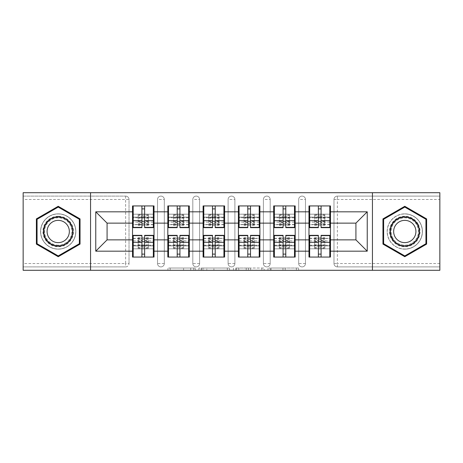 <?xml version="1.0" encoding="UTF-8"?>
<svg xmlns="http://www.w3.org/2000/svg" width="463" height="463" viewBox="0 0 463 463"><rect width="100%" height="100%" fill="white"/><g stroke="black" fill="none" stroke-linecap="round" stroke-linejoin="round"><path stroke-width="0.35" stroke-dasharray="2.31 1.74" d="M195.305 270.299L170.158 270.299L195.305 270.299L195.305 268.036L183.591 268.036L183.591 270.299L183.591 268.036L195.305 268.036L195.305 270.299L195.305 268.036L183.591 268.036L183.591 270.299L183.591 268.036L195.305 268.036L170.158 268.036L195.305 268.036M404.784 249.146A17.646 17.646 0 0 1 387.143 231.5A17.646 17.646 0 0 1 404.784 213.854A17.646 17.646 0 0 0 387.143 231.5A17.646 17.646 0 0 0 404.784 249.146A17.646 17.646 0 0 0 422.43 231.5A17.646 17.646 0 0 0 404.784 213.854A17.646 17.646 0 0 1 422.43 231.5A17.646 17.646 0 0 1 404.784 249.146M58.216 249.146A17.646 17.646 0 0 1 40.57 231.5A17.646 17.646 0 0 1 58.216 213.854A17.646 17.646 0 0 1 75.857 231.5A17.646 17.646 0 0 1 58.216 249.146A17.646 17.646 0 0 1 40.57 231.5A17.646 17.646 0 0 1 58.216 213.854A17.646 17.646 0 0 1 75.857 231.5A17.646 17.646 0 0 1 58.216 249.146M296.395 270.299L270.195 270.299L296.395 270.299L296.395 268.036L285.179 268.036L298.618 268.036L298.618 270.299L298.618 268.036L270.195 268.036L298.618 268.036L298.618 270.299L298.618 268.036L296.395 268.036L296.395 270.299M282.962 270.299L271.081 270.299L282.962 270.299L282.962 268.036L285.179 268.036L282.962 268.036L282.962 270.299L282.962 268.036L271.081 268.036L271.081 270.299L271.081 268.036L282.962 268.036L282.962 270.299M267.973 270.299L270.195 270.299L267.973 270.299L267.973 268.036L270.195 268.036L267.973 268.036L267.973 270.299M167.936 270.299L170.158 270.299L167.936 270.299L167.936 268.036L170.158 268.036L167.936 268.036L167.936 270.299M125.629 266.902A3.391 3.391 0 0 0 129.021 263.511L125.629 263.511L125.629 266.902A3.391 3.391 0 0 0 129.021 263.511L129.021 199.489A3.391 3.391 0 0 0 125.629 196.098L23.15 196.098L23.15 192.701L439.85 192.701L439.85 196.098L337.371 196.098A3.391 3.391 0 0 0 333.979 199.489L333.979 263.511A3.391 3.391 0 0 0 337.371 266.902L439.85 266.902L439.85 196.098L337.371 196.098A3.391 3.391 0 0 0 333.979 199.489L333.979 263.511A3.391 3.391 0 0 0 337.371 266.902L439.85 266.902L439.85 270.299L23.15 270.299L23.15 266.902L125.629 266.902L23.15 266.902L23.15 199.489L125.629 199.489L125.629 263.511L23.15 263.511M229.555 270.299L227.339 270.299L229.555 270.299L229.555 268.036L229.555 270.299M201.133 270.299L227.339 270.299L198.916 270.299L201.133 270.299L201.133 268.036L229.555 268.036L198.916 268.036L198.916 270.299L198.916 268.036L201.133 268.036L201.133 270.299M235.661 270.299L264.084 270.299L233.445 270.299L235.661 270.299L235.661 268.036L264.084 268.036L264.084 270.299L264.084 268.036L250.651 268.036L250.651 270.299M308.983 245.865L330.472 245.865L330.472 257.063L308.983 257.063L308.983 205.937L330.472 205.937L330.472 217.135L308.983 217.135M329.795 245.865L309.66 245.865M330.472 245.865L330.472 217.135M309.66 217.135L329.795 217.135M329.795 214.195L309.66 214.195M309.66 248.805L329.795 248.805M273.691 245.865L295.18 245.865L295.18 257.063L273.691 257.063L273.691 205.937L295.18 205.937L295.18 217.135L273.691 217.135M294.503 245.865L274.368 245.865M295.18 245.865L295.18 217.135M274.368 217.135L294.503 217.135M294.503 214.195L274.368 214.195M274.368 248.805L294.503 248.805M238.399 245.865L259.893 245.865L259.893 257.063L238.399 257.063L238.399 205.937L259.893 205.937L259.893 217.135L238.399 217.135M259.211 245.865L239.076 245.865M259.893 245.865L259.893 217.135M239.076 217.135L259.211 217.135M259.211 214.195L239.076 214.195M239.076 248.805L259.211 248.805M203.107 245.865L224.601 245.865L224.601 257.063L203.107 257.063L203.107 205.937L224.601 205.937L224.601 217.135L203.107 217.135M223.924 245.865L203.789 245.865M224.601 245.865L224.601 217.135M203.789 217.135L223.924 217.135M223.924 214.195L203.789 214.195M203.789 248.805L223.924 248.805M167.82 245.865L189.309 245.865L189.309 257.063L167.82 257.063L167.82 205.937L189.309 205.937L189.309 217.135L167.82 217.135M188.632 245.865L168.497 245.865M189.309 245.865L189.309 217.135M168.497 217.135L188.632 217.135M188.632 214.195L168.497 214.195M168.497 248.805L188.632 248.805M295.18 239.869L308.983 239.869M308.983 223.131L295.18 223.131M259.893 239.869L273.691 239.869M273.691 223.131L259.893 223.131M224.601 239.869L238.399 239.869M238.399 223.131L224.601 223.131M189.309 239.869L203.107 239.869M203.107 223.131L189.309 223.131M154.017 239.869L167.82 239.869M167.82 223.131L154.017 223.131M129.021 263.511L129.021 199.489A3.391 3.391 0 0 0 125.629 196.098L23.15 196.098L23.15 199.489M132.528 245.865L154.017 245.865L154.017 257.063L132.528 257.063L132.528 205.937L154.017 205.937L154.017 217.135L132.528 217.135M153.34 245.865L133.205 245.865M154.017 245.865L154.017 217.135M133.205 217.135L153.34 217.135M153.34 214.195L133.205 214.195M133.205 248.805L153.34 248.805M132.528 223.131L107.08 223.131L107.08 239.869L132.528 239.869M330.472 239.869L355.92 239.869L355.92 223.131L330.472 223.131M132.528 214.195L154.017 214.195M154.017 248.805L132.528 248.805M305.476 263.511L298.687 263.511A3.391 3.391 0 0 0 302.079 266.902A3.391 3.391 0 0 0 305.476 263.511L305.476 199.489A3.391 3.391 0 0 0 302.079 196.098A3.391 3.391 0 0 0 298.687 199.489L298.687 263.511L298.687 199.489A3.391 3.391 0 0 1 302.079 196.098A3.391 3.391 0 0 1 305.476 199.489L305.476 263.511A3.391 3.391 0 0 1 302.079 266.902A3.391 3.391 0 0 1 298.687 263.511A3.391 3.391 0 0 0 302.079 266.902M273.691 214.195L295.18 214.195M295.18 248.805L273.691 248.805M234.891 263.511L228.109 263.511A3.391 3.391 0 0 0 231.5 266.902A3.391 3.391 0 0 0 234.891 263.511L234.891 199.489A3.391 3.391 0 0 0 231.5 196.098A3.391 3.391 0 0 0 228.109 199.489L228.109 263.511L228.109 199.489A3.391 3.391 0 0 1 231.5 196.098A3.391 3.391 0 0 1 234.891 199.489L234.891 263.511A3.391 3.391 0 0 1 231.5 266.902A3.391 3.391 0 0 1 228.109 263.511A3.391 3.391 0 0 0 231.5 266.902M203.107 214.195L224.601 214.195M224.601 248.805L203.107 248.805M164.313 263.511L157.524 263.511A3.391 3.391 0 0 0 160.921 266.902A3.391 3.391 0 0 0 164.313 263.511L164.313 199.489A3.391 3.391 0 0 0 160.921 196.098A3.391 3.391 0 0 0 157.524 199.489L157.524 263.511L157.524 199.489A3.391 3.391 0 0 1 160.921 196.098A3.391 3.391 0 0 1 164.313 199.489L164.313 263.511A3.391 3.391 0 0 1 160.921 266.902A3.391 3.391 0 0 1 157.524 263.511A3.391 3.391 0 0 0 160.921 266.902M189.309 248.805L167.82 248.805M167.82 214.195L189.309 214.195M199.605 263.511L192.816 263.511A3.391 3.391 0 0 0 196.208 266.902A3.391 3.391 0 0 0 199.605 263.511L199.605 199.489A3.391 3.391 0 0 0 196.208 196.098A3.391 3.391 0 0 0 192.816 199.489L192.816 263.511L192.816 199.489A3.391 3.391 0 0 1 196.208 196.098A3.391 3.391 0 0 1 199.605 199.489L199.605 263.511A3.391 3.391 0 0 1 196.208 266.902A3.391 3.391 0 0 1 192.816 263.511A3.391 3.391 0 0 0 196.208 266.902M259.893 248.805L238.399 248.805M238.399 214.195L259.893 214.195M270.184 263.511L263.395 263.511A3.391 3.391 0 0 0 266.792 266.902A3.391 3.391 0 0 0 270.184 263.511L270.184 199.489A3.391 3.391 0 0 0 266.792 196.098A3.391 3.391 0 0 0 263.395 199.489L263.395 263.511L263.395 199.489A3.391 3.391 0 0 1 266.792 196.098A3.391 3.391 0 0 1 270.184 199.489L270.184 263.511A3.391 3.391 0 0 1 266.792 266.902A3.391 3.391 0 0 1 263.395 263.511A3.391 3.391 0 0 0 266.792 266.902M330.472 248.805L308.983 248.805M308.983 214.195L330.472 214.195M90.563 270.299L90.563 192.701M372.437 192.701L372.437 270.299M203.575 270.299L206.799 270.299L203.575 270.299L203.575 268.036L202.024 268.036L202.024 270.299L202.024 268.036L206.799 268.036L203.575 268.036L203.575 270.299M206.799 270.299L213.9 270.299L206.799 270.299L206.799 268.036L213.9 268.036L213.9 270.299L213.9 268.036L206.799 268.036L206.799 270.299M235.661 268.036L248.434 268.036L248.434 270.299L248.434 268.036L246.212 268.036L248.434 268.036L248.434 270.299L248.434 268.036L250.651 268.036M236.552 268.036L236.552 270.299L236.552 268.036M233.445 268.036L233.445 270.299L233.445 268.036M80.047 218.895L58.216 206.29L36.386 218.895L36.386 244.105L58.216 256.71L80.047 244.105L80.047 218.895M382.953 218.895L382.953 244.105L404.784 256.71L426.614 244.105L426.614 218.895L404.784 206.29L382.953 218.895M148.363 216.221A5.087 2.141 0 0 0 143.275 214.08A5.087 2.141 0 0 0 138.182 216.221L138.182 218.889A5.087 2.141 180 0 1 143.275 216.748A5.087 2.141 180 0 1 148.363 218.889L148.363 222.448L138.182 222.448L138.182 214.305L138.182 217.245L133.205 217.245L133.205 205.937L153.34 205.937L133.205 205.937M148.363 222.448L148.363 214.305L138.182 214.305L148.363 214.305L148.363 217.245L138.182 217.245L138.182 225.394L138.182 218.889M153.34 227.657L153.34 208.877L153.34 217.245L148.363 217.245L148.363 225.394L148.363 218.889M148.363 225.394L138.182 225.394M153.34 224.711L144.63 224.711L144.63 205.937M144.63 227.657L144.63 224.711M153.34 222.113L144.63 222.113M141.915 227.657L141.915 220.614L141.915 224.711L133.205 224.711L133.205 208.877L133.205 217.245L141.915 217.245M141.915 224.711L141.915 205.937M133.205 227.657L133.205 224.711M141.915 222.113L133.205 222.113M141.915 208.877L144.63 208.877M141.915 220.614L133.205 220.614M153.34 205.937L153.34 217.245L144.63 217.245M153.34 220.614L144.63 220.614M138.182 216.221L138.182 222.448M138.182 246.779A5.087 2.141 180 0 0 143.275 248.92A5.087 2.141 180 0 0 148.363 246.779L148.363 244.111A5.087 2.141 0 0 1 143.275 246.252A5.087 2.141 0 0 1 138.182 244.111L138.182 240.552L148.363 240.552L148.363 248.695L148.363 245.755L153.34 245.755L153.34 257.063L133.205 257.063L153.34 257.063M138.182 240.552L138.182 248.695L148.363 248.695L138.182 248.695L138.182 245.755L148.363 245.755L148.363 237.606L148.363 244.111M133.205 235.343L133.205 254.123L133.205 245.755L138.182 245.755L138.182 237.606L138.182 244.111M138.182 237.606L148.363 237.606M133.205 238.289L141.915 238.289L141.915 257.063M141.915 235.343L141.915 238.289M133.205 240.887L141.915 240.887M144.63 235.343L144.63 242.386L144.63 238.289L153.34 238.289L153.34 254.123L153.34 245.755L144.63 245.755M144.63 238.289L144.63 257.063M153.34 235.343L153.34 238.289M144.63 240.887L153.34 240.887M144.63 254.123L141.915 254.123M144.63 242.386L153.34 242.386M133.205 257.063L133.205 245.755L141.915 245.755M133.205 242.386L141.915 242.386M148.363 246.779L148.363 240.552M58.216 216.233A15.267 15.267 0 0 0 42.943 231.5A15.267 15.267 0 0 0 58.216 246.767A15.267 15.267 0 0 0 73.484 231.5A15.267 15.267 0 0 0 58.216 216.233M58.216 245.639A14.139 14.139 0 0 1 44.078 231.5A14.139 14.139 0 0 1 58.216 217.361A14.139 14.139 0 0 0 44.078 231.5A14.139 14.139 0 0 0 58.216 245.639A14.139 14.139 0 0 0 72.355 231.5A14.139 14.139 0 0 0 58.216 217.361A14.139 14.139 0 0 1 72.355 231.5A14.139 14.139 0 0 1 58.216 245.639A14.139 14.139 0 0 0 72.355 231.5A14.139 14.139 0 0 0 58.216 217.361M58.216 220.365A11.135 11.135 0 0 0 47.081 231.5A11.135 11.135 0 0 0 58.216 242.635A11.135 11.135 0 0 0 69.346 231.5A11.135 11.135 0 0 0 58.216 220.365M58.216 213.97A17.53 17.53 0 0 1 75.747 231.5A17.53 17.53 0 0 1 58.216 249.03A17.53 17.53 0 0 1 40.68 231.5A17.53 17.53 0 0 1 58.216 213.97A17.53 17.53 0 0 1 75.747 231.5A17.53 17.53 0 0 1 58.216 249.03A17.53 17.53 0 0 1 40.68 231.5A17.53 17.53 0 0 1 58.216 213.97M79.364 243.712L58.216 255.923L37.063 243.712L37.063 219.288L58.216 207.077L79.364 219.288L79.364 243.712M418.008 223.866A15.267 15.267 0 0 0 397.15 218.276A15.267 15.267 0 0 0 391.559 239.134A15.267 15.267 0 0 0 412.423 244.724A15.267 15.267 0 0 0 418.008 223.866M392.543 238.567A14.139 14.139 0 0 1 397.717 219.254A14.139 14.139 0 0 1 417.03 224.433A14.139 14.139 0 0 0 397.717 219.254A14.139 14.139 0 0 0 392.543 238.567A14.139 14.139 0 0 0 411.856 243.746A14.139 14.139 0 0 0 417.03 224.433A14.139 14.139 0 0 1 411.856 243.746A14.139 14.139 0 0 1 392.543 238.567A14.139 14.139 0 0 0 411.856 243.746A14.139 14.139 0 0 0 417.03 224.433M414.426 225.932A11.135 11.135 0 0 0 399.222 221.858A11.135 11.135 0 0 0 395.142 237.068A11.135 11.135 0 0 0 410.351 241.142A11.135 11.135 0 0 0 414.426 225.932M419.97 222.732A17.53 17.53 0 0 1 413.552 246.681A17.53 17.53 0 0 1 389.603 240.268A17.53 17.53 0 0 1 396.021 216.319A17.53 17.53 0 0 1 419.97 222.732A17.53 17.53 0 0 1 413.552 246.681A17.53 17.53 0 0 1 389.603 240.268A17.53 17.53 0 0 1 396.021 216.319A17.53 17.53 0 0 1 419.97 222.732M404.784 255.923L383.636 243.712L383.636 219.288L404.784 207.077L425.937 219.288L425.937 243.712L404.784 255.923M183.655 216.221A5.087 2.141 0 0 0 178.562 214.08A5.087 2.141 0 0 0 173.475 216.221L173.475 218.889A5.087 2.141 180 0 1 178.562 216.748A5.087 2.141 180 0 1 183.655 218.889L183.655 222.448L173.475 222.448L173.475 214.305L173.475 217.245L168.497 217.245L168.497 205.937L188.632 205.937L168.497 205.937M183.655 222.448L183.655 214.305L173.475 214.305L183.655 214.305L183.655 217.245L173.475 217.245L173.475 225.394L173.475 218.889M188.632 227.657L188.632 208.877L188.632 217.245L183.655 217.245L183.655 225.394L183.655 218.889M183.655 225.394L173.475 225.394M188.632 224.711L179.922 224.711L179.922 205.937M179.922 227.657L179.922 224.711M188.632 222.113L179.922 222.113M177.207 227.657L177.207 220.614L177.207 224.711L168.497 224.711L168.497 208.877L168.497 217.245L177.207 217.245M177.207 224.711L177.207 205.937M168.497 227.657L168.497 224.711M177.207 222.113L168.497 222.113M177.207 208.877L179.922 208.877M177.207 220.614L168.497 220.614M188.632 205.937L188.632 217.245L179.922 217.245M188.632 220.614L179.922 220.614M173.475 216.221L173.475 222.448M218.947 216.221A5.087 2.141 0 0 0 213.854 214.08A5.087 2.141 0 0 0 208.767 216.221L208.767 218.889A5.087 2.141 180 0 1 213.854 216.748A5.087 2.141 180 0 1 218.947 218.889L218.947 222.448L208.767 222.448L208.767 214.305L208.767 217.245L203.789 217.245L203.789 205.937L223.924 205.937L203.789 205.937M218.947 222.448L218.947 214.305L208.767 214.305L218.947 214.305L218.947 217.245L208.767 217.245L208.767 225.394L208.767 218.889M223.924 227.657L223.924 208.877L223.924 217.245L218.947 217.245L218.947 225.394L218.947 218.889M218.947 225.394L208.767 225.394M223.924 224.711L215.214 224.711L215.214 205.937M215.214 227.657L215.214 224.711M223.924 222.113L215.214 222.113M212.5 227.657L212.5 220.614L212.5 224.711L203.789 224.711L203.789 208.877L203.789 217.245L212.5 217.245M212.5 224.711L212.5 205.937M203.789 227.657L203.789 224.711M212.5 222.113L203.789 222.113M212.5 208.877L215.214 208.877M212.5 220.614L203.789 220.614M223.924 205.937L223.924 217.245L215.214 217.245M223.924 220.614L215.214 220.614M208.767 216.221L208.767 222.448M254.233 216.221A5.087 2.141 0 0 0 249.146 214.08A5.087 2.141 0 0 0 244.053 216.221L244.053 218.889A5.087 2.141 180 0 1 249.146 216.748A5.087 2.141 180 0 1 254.233 218.889L254.233 222.448L244.053 222.448L244.053 214.305L244.053 217.245L239.076 217.245L239.076 205.937L259.211 205.937L239.076 205.937M254.233 222.448L254.233 214.305L244.053 214.305L254.233 214.305L254.233 217.245L244.053 217.245L244.053 225.394L244.053 218.889M259.211 227.657L259.211 208.877L259.211 217.245L254.233 217.245L254.233 225.394L254.233 218.889M254.233 225.394L244.053 225.394M259.211 224.711L250.5 224.711L250.5 205.937M250.5 227.657L250.5 224.711M259.211 222.113L250.5 222.113M247.786 227.657L247.786 220.614L247.786 224.711L239.076 224.711L239.076 208.877L239.076 217.245L247.786 217.245M247.786 224.711L247.786 205.937M239.076 227.657L239.076 224.711M247.786 222.113L239.076 222.113M247.786 208.877L250.5 208.877M247.786 220.614L239.076 220.614M259.211 205.937L259.211 217.245L250.5 217.245M259.211 220.614L250.5 220.614M244.053 216.221L244.053 222.448M289.525 216.221A5.087 2.141 0 0 0 284.438 214.08A5.087 2.141 0 0 0 279.345 216.221L279.345 218.889A5.087 2.141 180 0 1 284.438 216.748A5.087 2.141 180 0 1 289.525 218.889L289.525 222.448L279.345 222.448L279.345 214.305L279.345 217.245L274.368 217.245L274.368 205.937L294.503 205.937L274.368 205.937M289.525 222.448L289.525 214.305L279.345 214.305L289.525 214.305L289.525 217.245L279.345 217.245L279.345 225.394L279.345 218.889M294.503 227.657L294.503 208.877L294.503 217.245L289.525 217.245L289.525 225.394L289.525 218.889M289.525 225.394L279.345 225.394M294.503 224.711L285.793 224.711L285.793 205.937M285.793 227.657L285.793 224.711M294.503 222.113L285.793 222.113M283.078 227.657L283.078 220.614L283.078 224.711L274.368 224.711L274.368 208.877L274.368 217.245L283.078 217.245M283.078 224.711L283.078 205.937M274.368 227.657L274.368 224.711M283.078 222.113L274.368 222.113M283.078 208.877L285.793 208.877M283.078 220.614L274.368 220.614M294.503 205.937L294.503 217.245L285.793 217.245M294.503 220.614L285.793 220.614M279.345 216.221L279.345 222.448M324.818 216.221A5.087 2.141 0 0 0 319.725 214.08A5.087 2.141 0 0 0 314.637 216.221L314.637 218.889A5.087 2.141 180 0 1 319.725 216.748A5.087 2.141 180 0 1 324.818 218.889L324.818 222.448L314.637 222.448L314.637 214.305L314.637 217.245L309.66 217.245L309.66 205.937L329.795 205.937L309.66 205.937M324.818 222.448L324.818 214.305L314.637 214.305L324.818 214.305L324.818 217.245L314.637 217.245L314.637 225.394L314.637 218.889M329.795 227.657L329.795 208.877L329.795 217.245L324.818 217.245L324.818 225.394L324.818 218.889M324.818 225.394L314.637 225.394M329.795 224.711L321.085 224.711L321.085 205.937M321.085 227.657L321.085 224.711M329.795 222.113L321.085 222.113M318.37 227.657L318.37 220.614L318.37 224.711L309.66 224.711L309.66 208.877L309.66 217.245L318.37 217.245M318.37 224.711L318.37 205.937M309.66 227.657L309.66 224.711M318.37 222.113L309.66 222.113M318.37 208.877L321.085 208.877M318.37 220.614L309.66 220.614M329.795 205.937L329.795 217.245L321.085 217.245M329.795 220.614L321.085 220.614M314.637 216.221L314.637 222.448M173.475 246.779A5.087 2.141 180 0 0 178.562 248.92A5.087 2.141 180 0 0 183.655 246.779L183.655 244.111A5.087 2.141 0 0 1 178.562 246.252A5.087 2.141 0 0 1 173.475 244.111L173.475 240.552L183.655 240.552L183.655 248.695L183.655 245.755L188.632 245.755L188.632 257.063L168.497 257.063L188.632 257.063M173.475 240.552L173.475 248.695L183.655 248.695L173.475 248.695L173.475 245.755L183.655 245.755L183.655 237.606L183.655 244.111M168.497 235.343L168.497 254.123L168.497 245.755L173.475 245.755L173.475 237.606L173.475 244.111M173.475 237.606L183.655 237.606M168.497 238.289L177.207 238.289L177.207 257.063M177.207 235.343L177.207 238.289M168.497 240.887L177.207 240.887M179.922 235.343L179.922 242.386L179.922 238.289L188.632 238.289L188.632 254.123L188.632 245.755L179.922 245.755M179.922 238.289L179.922 257.063M188.632 235.343L188.632 238.289M179.922 240.887L188.632 240.887M179.922 254.123L177.207 254.123M179.922 242.386L188.632 242.386M168.497 257.063L168.497 245.755L177.207 245.755M168.497 242.386L177.207 242.386M183.655 246.779L183.655 240.552M208.767 246.779A5.087 2.141 180 0 0 213.854 248.92A5.087 2.141 180 0 0 218.947 246.779L218.947 244.111A5.087 2.141 0 0 1 213.854 246.252A5.087 2.141 0 0 1 208.767 244.111L208.767 240.552L218.947 240.552L218.947 248.695L218.947 245.755L223.924 245.755L223.924 257.063L203.789 257.063L223.924 257.063M208.767 240.552L208.767 248.695L218.947 248.695L208.767 248.695L208.767 245.755L218.947 245.755L218.947 237.606L218.947 244.111M203.789 235.343L203.789 254.123L203.789 245.755L208.767 245.755L208.767 237.606L208.767 244.111M208.767 237.606L218.947 237.606M203.789 238.289L212.5 238.289L212.5 257.063M212.5 235.343L212.5 238.289M203.789 240.887L212.5 240.887M215.214 235.343L215.214 242.386L215.214 238.289L223.924 238.289L223.924 254.123L223.924 245.755L215.214 245.755M215.214 238.289L215.214 257.063M223.924 235.343L223.924 238.289M215.214 240.887L223.924 240.887M215.214 254.123L212.5 254.123M215.214 242.386L223.924 242.386M203.789 257.063L203.789 245.755L212.5 245.755M203.789 242.386L212.5 242.386M218.947 246.779L218.947 240.552M244.053 246.779A5.087 2.141 180 0 0 249.146 248.92A5.087 2.141 180 0 0 254.233 246.779L254.233 244.111A5.087 2.141 0 0 1 249.146 246.252A5.087 2.141 0 0 1 244.053 244.111L244.053 240.552L254.233 240.552L254.233 248.695L254.233 245.755L259.211 245.755L259.211 257.063L239.076 257.063L259.211 257.063M244.053 240.552L244.053 248.695L254.233 248.695L244.053 248.695L244.053 245.755L254.233 245.755L254.233 237.606L254.233 244.111M239.076 235.343L239.076 254.123L239.076 245.755L244.053 245.755L244.053 237.606L244.053 244.111M244.053 237.606L254.233 237.606M239.076 238.289L247.786 238.289L247.786 257.063M247.786 235.343L247.786 238.289M239.076 240.887L247.786 240.887M250.5 235.343L250.5 242.386L250.5 238.289L259.211 238.289L259.211 254.123L259.211 245.755L250.5 245.755M250.5 238.289L250.5 257.063M259.211 235.343L259.211 238.289M250.5 240.887L259.211 240.887M250.5 254.123L247.786 254.123M250.5 242.386L259.211 242.386M239.076 257.063L239.076 245.755L247.786 245.755M239.076 242.386L247.786 242.386M254.233 246.779L254.233 240.552M279.345 246.779A5.087 2.141 180 0 0 284.438 248.92A5.087 2.141 180 0 0 289.525 246.779L289.525 244.111A5.087 2.141 0 0 1 284.438 246.252A5.087 2.141 0 0 1 279.345 244.111L279.345 240.552L289.525 240.552L289.525 248.695L289.525 245.755L294.503 245.755L294.503 257.063L274.368 257.063L294.503 257.063M279.345 240.552L279.345 248.695L289.525 248.695L279.345 248.695L279.345 245.755L289.525 245.755L289.525 237.606L289.525 244.111M274.368 235.343L274.368 254.123L274.368 245.755L279.345 245.755L279.345 237.606L279.345 244.111M279.345 237.606L289.525 237.606M274.368 238.289L283.078 238.289L283.078 257.063M283.078 235.343L283.078 238.289M274.368 240.887L283.078 240.887M285.793 235.343L285.793 242.386L285.793 238.289L294.503 238.289L294.503 254.123L294.503 245.755L285.793 245.755M285.793 238.289L285.793 257.063M294.503 235.343L294.503 238.289M285.793 240.887L294.503 240.887M285.793 254.123L283.078 254.123M285.793 242.386L294.503 242.386M274.368 257.063L274.368 245.755L283.078 245.755M274.368 242.386L283.078 242.386M289.525 246.779L289.525 240.552M314.637 246.779A5.087 2.141 180 0 0 319.725 248.92A5.087 2.141 180 0 0 324.818 246.779L324.818 244.111A5.087 2.141 0 0 1 319.725 246.252A5.087 2.141 0 0 1 314.637 244.111L314.637 240.552L324.818 240.552L324.818 248.695L324.818 245.755L329.795 245.755L329.795 257.063L309.66 257.063L329.795 257.063M314.637 240.552L314.637 248.695L324.818 248.695L314.637 248.695L314.637 245.755L324.818 245.755L324.818 237.606L324.818 244.111M309.66 235.343L309.66 254.123L309.66 245.755L314.637 245.755L314.637 237.606L314.637 244.111M314.637 237.606L324.818 237.606M309.66 238.289L318.37 238.289L318.37 257.063M318.37 235.343L318.37 238.289M309.66 240.887L318.37 240.887M321.085 235.343L321.085 242.386L321.085 238.289L329.795 238.289L329.795 254.123L329.795 245.755L321.085 245.755M321.085 238.289L321.085 257.063M329.795 235.343L329.795 238.289M321.085 240.887L329.795 240.887M321.085 254.123L318.37 254.123M321.085 242.386L329.795 242.386M309.66 257.063L309.66 245.755L318.37 245.755M309.66 242.386L318.37 242.386M324.818 246.779L324.818 240.552M193.754 268.036L193.754 270.299L193.754 268.036M125.629 196.098L125.629 199.489L129.021 199.489A3.391 3.391 0 0 0 125.629 196.098M439.85 263.511L337.371 263.511L337.371 199.489L439.85 199.489M333.979 199.489L337.371 199.489L337.371 196.098M337.371 266.902L337.371 263.511L333.979 263.511A3.391 3.391 0 0 0 337.371 266.902M160.921 196.098A3.391 3.391 0 0 1 164.313 199.489L157.524 199.489M196.208 196.098A3.391 3.391 0 0 1 199.605 199.489L192.816 199.489M231.5 196.098A3.391 3.391 0 0 1 234.891 199.489L228.109 199.489M266.792 196.098A3.391 3.391 0 0 1 270.184 199.489L263.395 199.489M302.079 196.098A3.391 3.391 0 0 1 305.476 199.489L298.687 199.489M190.698 268.036L190.698 270.299L190.698 268.036M170.158 268.036L170.158 270.299L170.158 268.036M227.339 268.036L227.339 270.299L227.339 268.036M261.867 268.036L261.867 270.299L261.867 268.036M246.212 268.036L246.212 270.299L246.212 268.036M238.775 268.036L238.775 270.299L238.775 268.036M285.179 268.036L285.179 270.299L285.179 268.036M270.195 268.036L270.195 270.299L270.195 268.036M148.363 221.493L138.182 221.493M148.363 223.71L138.182 223.71M153.34 224.497L144.63 224.497M141.915 224.497L133.205 224.497M141.915 217.813L133.205 217.813M153.34 217.813L144.63 217.813M148.363 218.206L138.182 218.206M148.363 224.248L138.182 224.248M148.363 221.042L138.182 221.042M148.363 215.451L138.182 215.451M138.182 241.507L148.363 241.507M138.182 239.29L148.363 239.29M133.205 238.503L141.915 238.503M144.63 238.503L153.34 238.503M144.63 245.187L153.34 245.187M133.205 245.187L141.915 245.187M138.182 244.794L148.363 244.794M138.182 238.752L148.363 238.752M138.182 241.958L148.363 241.958M138.182 247.549L148.363 247.549M58.216 245.176A13.676 13.676 0 0 1 44.541 231.5A13.676 13.676 0 0 1 58.216 217.824A13.676 13.676 0 0 1 71.887 231.5A13.676 13.676 0 0 1 58.216 245.176M392.942 238.335A13.676 13.676 0 0 1 397.949 219.659A13.676 13.676 0 0 1 416.631 224.665A13.676 13.676 0 0 1 411.624 243.341A13.676 13.676 0 0 1 392.942 238.335M183.655 221.493L173.475 221.493M183.655 223.71L173.475 223.71M188.632 224.497L179.922 224.497M177.207 224.497L168.497 224.497M177.207 217.813L168.497 217.813M188.632 217.813L179.922 217.813M183.655 218.206L173.475 218.206M183.655 224.248L173.475 224.248M183.655 221.042L173.475 221.042M183.655 215.451L173.475 215.451M218.947 221.493L208.767 221.493M218.947 223.71L208.767 223.71M223.924 224.497L215.214 224.497M212.5 224.497L203.789 224.497M212.5 217.813L203.789 217.813M223.924 217.813L215.214 217.813M218.947 218.206L208.767 218.206M218.947 224.248L208.767 224.248M218.947 221.042L208.767 221.042M218.947 215.451L208.767 215.451M254.233 221.493L244.053 221.493M254.233 223.71L244.053 223.71M259.211 224.497L250.5 224.497M247.786 224.497L239.076 224.497M247.786 217.813L239.076 217.813M259.211 217.813L250.5 217.813M254.233 218.206L244.053 218.206M254.233 224.248L244.053 224.248M254.233 221.042L244.053 221.042M254.233 215.451L244.053 215.451M289.525 221.493L279.345 221.493M289.525 223.71L279.345 223.71M294.503 224.497L285.793 224.497M283.078 224.497L274.368 224.497M283.078 217.813L274.368 217.813M294.503 217.813L285.793 217.813M289.525 218.206L279.345 218.206M289.525 224.248L279.345 224.248M289.525 221.042L279.345 221.042M289.525 215.451L279.345 215.451M324.818 221.493L314.637 221.493M324.818 223.71L314.637 223.71M329.795 224.497L321.085 224.497M318.37 224.497L309.66 224.497M318.37 217.813L309.66 217.813M329.795 217.813L321.085 217.813M324.818 218.206L314.637 218.206M324.818 224.248L314.637 224.248M324.818 221.042L314.637 221.042M324.818 215.451L314.637 215.451M173.475 241.507L183.655 241.507M173.475 239.29L183.655 239.29M168.497 238.503L177.207 238.503M179.922 238.503L188.632 238.503M179.922 245.187L188.632 245.187M168.497 245.187L177.207 245.187M173.475 244.794L183.655 244.794M173.475 238.752L183.655 238.752M173.475 241.958L183.655 241.958M173.475 247.549L183.655 247.549M208.767 241.507L218.947 241.507M208.767 239.29L218.947 239.29M203.789 238.503L212.5 238.503M215.214 238.503L223.924 238.503M215.214 245.187L223.924 245.187M203.789 245.187L212.5 245.187M208.767 244.794L218.947 244.794M208.767 238.752L218.947 238.752M208.767 241.958L218.947 241.958M208.767 247.549L218.947 247.549M244.053 241.507L254.233 241.507M244.053 239.29L254.233 239.29M239.076 238.503L247.786 238.503M250.5 238.503L259.211 238.503M250.5 245.187L259.211 245.187M239.076 245.187L247.786 245.187M244.053 244.794L254.233 244.794M244.053 238.752L254.233 238.752M244.053 241.958L254.233 241.958M244.053 247.549L254.233 247.549M279.345 241.507L289.525 241.507M279.345 239.29L289.525 239.29M274.368 238.503L283.078 238.503M285.793 238.503L294.503 238.503M285.793 245.187L294.503 245.187M274.368 245.187L283.078 245.187M279.345 244.794L289.525 244.794M279.345 238.752L289.525 238.752M279.345 241.958L289.525 241.958M279.345 247.549L289.525 247.549M314.637 241.507L324.818 241.507M314.637 239.29L324.818 239.29M309.66 238.503L318.37 238.503M321.085 238.503L329.795 238.503M321.085 245.187L329.795 245.187M309.66 245.187L318.37 245.187M314.637 244.794L324.818 244.794M314.637 238.752L324.818 238.752M314.637 241.958L324.818 241.958M314.637 247.549L324.818 247.549"/><path stroke-width="0.69" d="M372.437 270.299L439.85 270.299L439.85 192.701L372.437 192.701L372.437 270.299L90.563 270.299L90.563 192.701L23.15 192.701L23.15 270.299L90.563 270.299M330.472 245.865L329.795 245.865M309.66 245.865L308.983 245.865M308.983 217.135L309.66 217.135M329.795 217.135L330.472 217.135M330.472 214.195L329.795 214.195M309.66 214.195L308.983 214.195M308.983 248.805L309.66 248.805M329.795 248.805L330.472 248.805M295.18 245.865L294.503 245.865M274.368 245.865L273.691 245.865M273.691 217.135L274.368 217.135M294.503 217.135L295.18 217.135M295.18 214.195L294.503 214.195M274.368 214.195L273.691 214.195M273.691 248.805L274.368 248.805M294.503 248.805L295.18 248.805M259.893 245.865L259.211 245.865M239.076 245.865L238.399 245.865M238.399 217.135L239.076 217.135M259.211 217.135L259.893 217.135M259.893 214.195L259.211 214.195M239.076 214.195L238.399 214.195M238.399 248.805L239.076 248.805M259.211 248.805L259.893 248.805M224.601 245.865L223.924 245.865M203.789 245.865L203.107 245.865M203.107 217.135L203.789 217.135M223.924 217.135L224.601 217.135M224.601 214.195L223.924 214.195M203.789 214.195L203.107 214.195M203.107 248.805L203.789 248.805M223.924 248.805L224.601 248.805M189.309 245.865L188.632 245.865M168.497 245.865L167.82 245.865M167.82 217.135L168.497 217.135M188.632 217.135L189.309 217.135M189.309 214.195L188.632 214.195M168.497 214.195L167.82 214.195M167.82 248.805L168.497 248.805M188.632 248.805L189.309 248.805M372.437 192.701L90.563 192.701M355.92 239.869L355.92 223.131L330.472 223.131L330.472 239.869L355.92 239.869L367.234 251.183L367.234 211.817L330.472 211.817L330.472 205.937L308.983 205.937L308.983 223.131L295.18 223.131L295.18 239.869L308.983 239.869L308.983 223.131M367.234 251.183L330.472 251.183L330.472 257.063L308.983 257.063L308.983 251.183L295.18 251.183L295.18 257.063L273.691 257.063L273.691 251.183L259.893 251.183L259.893 257.063L238.399 257.063L238.399 251.183L224.601 251.183L224.601 257.063L203.107 257.063L203.107 251.183L189.309 251.183L189.309 257.063L167.82 257.063L167.82 251.183L154.017 251.183L154.017 257.063L132.528 257.063L132.528 251.183L95.766 251.183L95.766 211.817L132.528 211.817L132.528 223.131L107.08 223.131L107.08 239.869L132.528 239.869L132.528 223.131M308.983 211.817L295.18 211.817L295.18 205.937L273.691 205.937L273.691 211.817L259.893 211.817L259.893 205.937L238.399 205.937L238.399 211.817L224.601 211.817L224.601 205.937L203.107 205.937L203.107 211.817L189.309 211.817L189.309 205.937L167.82 205.937L167.82 211.817L154.017 211.817L154.017 205.937L132.528 205.937L132.528 211.817M308.983 239.869L308.983 251.183M295.18 239.869L295.18 251.183M295.18 211.817L295.18 223.131M259.893 239.869L273.691 239.869L273.691 223.131L259.893 223.131L259.893 251.183M273.691 239.869L273.691 251.183M273.691 211.817L273.691 223.131M259.893 211.817L259.893 223.131M224.601 239.869L238.399 239.869L238.399 223.131L224.601 223.131L224.601 251.183M238.399 239.869L238.399 251.183M238.399 211.817L238.399 223.131M224.601 211.817L224.601 223.131M189.309 239.869L203.107 239.869L203.107 223.131L189.309 223.131L189.309 251.183M203.107 239.869L203.107 251.183M203.107 211.817L203.107 223.131M189.309 211.817L189.309 223.131M154.017 239.869L167.82 239.869L167.82 223.131L154.017 223.131L154.017 251.183M167.82 239.869L167.82 251.183M167.82 211.817L167.82 223.131M154.017 211.817L154.017 223.131M154.017 245.865L153.34 245.865M133.205 245.865L132.528 245.865M132.528 217.135L133.205 217.135M153.34 217.135L154.017 217.135M154.017 214.195L153.34 214.195M133.205 214.195L132.528 214.195M132.528 248.805L133.205 248.805M153.34 248.805L154.017 248.805M132.528 239.869L132.528 251.183M107.08 239.869L95.766 251.183M95.766 211.817L107.08 223.131M330.472 239.869L330.472 251.183M330.472 211.817L330.472 223.131M367.234 211.817L355.92 223.131M58.216 206.29L36.386 218.895L36.386 244.105L58.216 256.71L80.047 244.105L80.047 218.895L58.216 206.29M382.953 244.105L404.784 256.71L426.614 244.105L426.614 218.895L404.784 206.29L382.953 218.895L382.953 244.105M153.34 205.937L153.34 227.657L144.63 227.657L144.63 205.937M141.915 205.937L141.915 227.657L133.205 227.657L133.205 205.937M141.915 208.877L144.63 208.877M144.63 217.245L141.915 217.245M133.205 257.063L133.205 235.343L141.915 235.343L141.915 257.063M144.63 257.063L144.63 235.343L153.34 235.343L153.34 257.063M144.63 254.123L141.915 254.123M141.915 245.755L144.63 245.755M58.216 216.794A14.706 14.706 0 0 0 43.51 231.5A14.706 14.706 0 0 0 58.216 246.206A14.706 14.706 0 0 0 72.917 231.5A14.706 14.706 0 0 0 58.216 216.794M58.216 220.365A11.135 11.135 0 0 0 47.081 231.5A11.135 11.135 0 0 0 58.216 242.635A11.135 11.135 0 0 0 69.346 231.5A11.135 11.135 0 0 0 58.216 220.365M79.364 243.712L58.216 255.923L37.063 243.712L37.063 219.288L58.216 207.077L79.364 219.288L79.364 243.712M417.522 224.15A14.706 14.706 0 0 0 397.433 218.767A14.706 14.706 0 0 0 392.051 238.85A14.706 14.706 0 0 0 412.139 244.232A14.706 14.706 0 0 0 417.522 224.15M414.426 225.932A11.135 11.135 0 0 0 399.222 221.858A11.135 11.135 0 0 0 395.142 237.068A11.135 11.135 0 0 0 410.351 241.142A11.135 11.135 0 0 0 414.426 225.932M404.784 255.923L383.636 243.712L383.636 219.288L404.784 207.077L425.937 219.288L425.937 243.712L404.784 255.923M188.632 205.937L188.632 227.657L179.922 227.657L179.922 205.937M177.207 205.937L177.207 227.657L168.497 227.657L168.497 205.937M177.207 208.877L179.922 208.877M179.922 217.245L177.207 217.245M223.924 205.937L223.924 227.657L215.214 227.657L215.214 205.937M212.5 205.937L212.5 227.657L203.789 227.657L203.789 205.937M212.5 208.877L215.214 208.877M215.214 217.245L212.5 217.245M259.211 205.937L259.211 227.657L250.5 227.657L250.5 205.937M247.786 205.937L247.786 227.657L239.076 227.657L239.076 205.937M247.786 208.877L250.5 208.877M250.5 217.245L247.786 217.245M294.503 205.937L294.503 227.657L285.793 227.657L285.793 205.937M283.078 205.937L283.078 227.657L274.368 227.657L274.368 205.937M283.078 208.877L285.793 208.877M285.793 217.245L283.078 217.245M329.795 205.937L329.795 227.657L321.085 227.657L321.085 205.937M318.37 205.937L318.37 227.657L309.66 227.657L309.66 205.937M318.37 208.877L321.085 208.877M321.085 217.245L318.37 217.245M168.497 257.063L168.497 235.343L177.207 235.343L177.207 257.063M179.922 257.063L179.922 235.343L188.632 235.343L188.632 257.063M179.922 254.123L177.207 254.123M177.207 245.755L179.922 245.755M203.789 257.063L203.789 235.343L212.5 235.343L212.5 257.063M215.214 257.063L215.214 235.343L223.924 235.343L223.924 257.063M215.214 254.123L212.5 254.123M212.5 245.755L215.214 245.755M239.076 257.063L239.076 235.343L247.786 235.343L247.786 257.063M250.5 257.063L250.5 235.343L259.211 235.343L259.211 257.063M250.5 254.123L247.786 254.123M247.786 245.755L250.5 245.755M274.368 257.063L274.368 235.343L283.078 235.343L283.078 257.063M285.793 257.063L285.793 235.343L294.503 235.343L294.503 257.063M285.793 254.123L283.078 254.123M283.078 245.755L285.793 245.755M309.66 257.063L309.66 235.343L318.37 235.343L318.37 257.063M321.085 257.063L321.085 235.343L329.795 235.343L329.795 257.063M321.085 254.123L318.37 254.123M318.37 245.755L321.085 245.755M141.915 220.677L133.205 220.677M141.915 227.368L133.205 227.368M153.34 220.677L144.63 220.677M153.34 227.368L144.63 227.368M144.63 242.323L153.34 242.323M144.63 235.632L153.34 235.632M133.205 242.323L141.915 242.323M133.205 235.632L141.915 235.632M177.207 220.677L168.497 220.677M177.207 227.368L168.497 227.368M188.632 220.677L179.922 220.677M188.632 227.368L179.922 227.368M212.5 220.677L203.789 220.677M212.5 227.368L203.789 227.368M223.924 220.677L215.214 220.677M223.924 227.368L215.214 227.368M247.786 220.677L239.076 220.677M247.786 227.368L239.076 227.368M259.211 220.677L250.5 220.677M259.211 227.368L250.5 227.368M283.078 220.677L274.368 220.677M283.078 227.368L274.368 227.368M294.503 220.677L285.793 220.677M294.503 227.368L285.793 227.368M318.37 220.677L309.66 220.677M318.37 227.368L309.66 227.368M329.795 220.677L321.085 220.677M329.795 227.368L321.085 227.368M179.922 242.323L188.632 242.323M179.922 235.632L188.632 235.632M168.497 242.323L177.207 242.323M168.497 235.632L177.207 235.632M215.214 242.323L223.924 242.323M215.214 235.632L223.924 235.632M203.789 242.323L212.5 242.323M203.789 235.632L212.5 235.632M250.5 242.323L259.211 242.323M250.5 235.632L259.211 235.632M239.076 242.323L247.786 242.323M239.076 235.632L247.786 235.632M285.793 242.323L294.503 242.323M285.793 235.632L294.503 235.632M274.368 242.323L283.078 242.323M274.368 235.632L283.078 235.632M321.085 242.323L329.795 242.323M321.085 235.632L329.795 235.632M309.66 242.323L318.37 242.323M309.66 235.632L318.37 235.632"/></g></svg>
